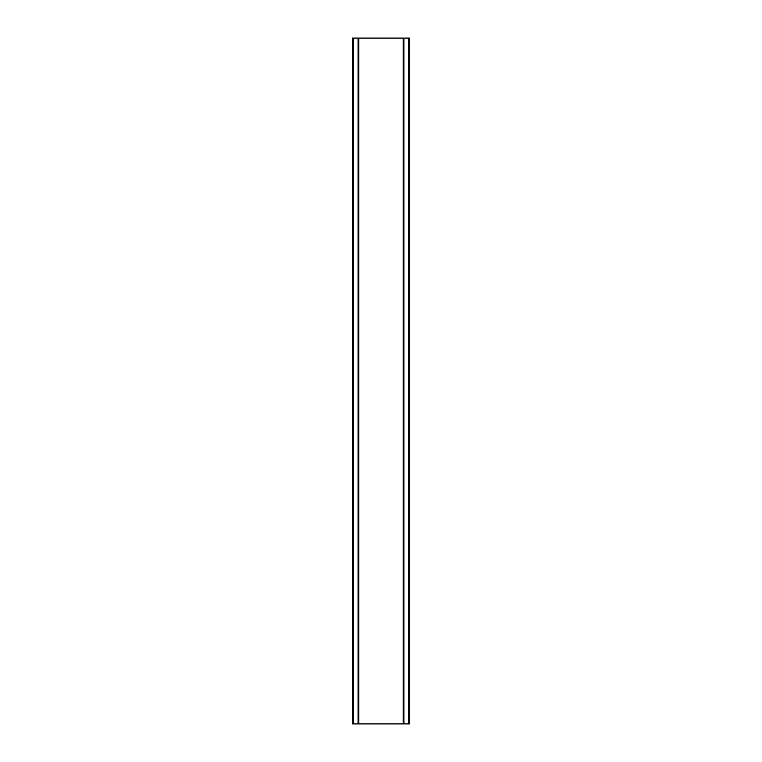 <?xml version="1.0" encoding="UTF-8"?>
<svg xmlns="http://www.w3.org/2000/svg" width="762" height="762" viewBox="0 0 762 762"><rect width="100%" height="100%" fill="white"/><g stroke="black" fill="none" stroke-linecap="round" stroke-linejoin="round"><path stroke-width="1.14" d="M408.537 38.1L352.568 38.1L352.568 723.9L409.432 723.9L409.432 38.1L408.537 38.1L408.537 723.9M358.073 38.1L358.073 723.9M358.502 38.1L358.502 723.9M358.835 38.1L358.835 723.9M403.165 38.1L403.165 723.9M403.498 38.1L403.498 723.9M403.927 38.1L403.927 723.9M352.854 38.1L352.854 723.9M352.901 38.1L352.901 723.9M353.463 38.1L353.463 723.9M409.099 38.1L409.099 723.9M409.146 38.1L409.146 723.9"/></g></svg>
